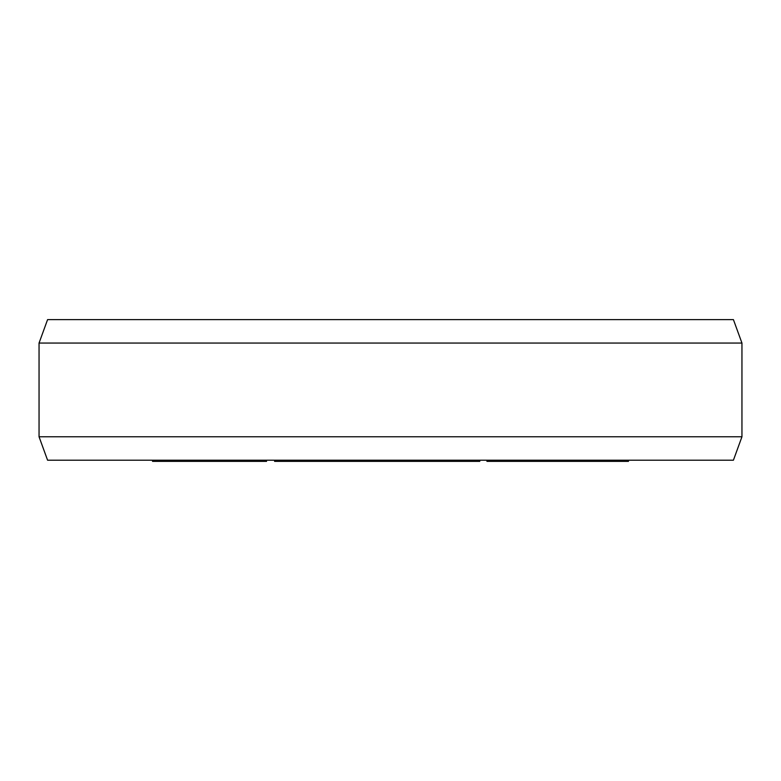 <?xml version="1.0" encoding="UTF-8"?>
<svg xmlns="http://www.w3.org/2000/svg" width="781" height="781" viewBox="0 0 781 781"><rect width="100%" height="100%" fill="white"/><g stroke="black" fill="none" stroke-linecap="round" stroke-linejoin="round"><path stroke-width="1.17" d="M153.808 460.204L153.808 461.376L152.539 461.376L152.539 460.204M156.776 460.204L156.776 461.376L153.808 461.376M158.465 460.204L158.465 461.376L156.776 461.376M161.433 460.204L161.433 461.376L158.465 461.376M162.702 460.204L162.702 461.376L161.433 461.376M266.536 460.204L266.536 461.376L162.702 461.376M384.789 460.204L384.789 461.376L274.6 461.376L274.6 460.204L274.609 461.376M479.778 460.204L479.778 461.376L385.17 461.376L385.17 460.204M628.461 460.204L628.461 461.376L486.944 461.376L486.944 460.204M170.278 460.204L170.278 461.376M173.109 460.204L173.109 461.376M179.708 460.204L179.708 461.376M183.476 460.204L183.476 461.376M190.076 460.204L190.076 461.376M192.907 460.204L192.907 461.376M205.803 460.204L205.803 461.376M209.962 460.204L209.962 461.376M219.666 460.204L219.666 461.376M225.211 460.204L225.211 461.376M234.905 460.204L234.905 461.376M239.064 460.204L239.064 461.376M318.873 460.204L318.873 461.376M312.322 460.204L312.322 461.376M319.741 460.204L319.741 461.376M276.376 460.204L276.376 461.376M279.012 460.204L279.012 461.376M282.966 460.204L282.966 461.376M290.864 460.204L290.864 461.376M295.696 460.204L295.696 461.376M300.08 460.204L300.08 461.376M305.332 460.204L305.332 461.376M308.397 460.204L308.397 461.376M322.211 460.204L322.211 461.376M330.841 460.204L330.841 461.376M353.168 460.204L353.168 461.376M359.592 460.204L359.592 461.376M368.222 460.204L368.222 461.376M377.116 460.204L377.116 461.376M388.626 460.204L388.626 461.376M397.392 460.204L397.392 461.376M418.792 460.204L418.792 461.376M421.73 460.204L421.73 461.376M427.568 460.204L427.568 461.376M431.903 460.204L431.903 461.376M446.224 460.204L446.224 461.376M468.532 460.204L468.532 461.376M472.876 460.204L472.876 461.376M475.678 460.204L475.678 461.376M477.25 460.204L477.25 461.376M477.269 460.204L477.269 461.376M529.518 460.204L529.518 461.376M497.751 460.204L497.751 461.376M495.174 460.204L495.174 461.376M530.153 460.204L530.153 461.376M533.238 460.204L533.238 461.376M544.425 460.204L544.425 461.376M548.809 460.204L548.809 461.376M553.085 460.204L553.085 461.376M558.659 460.204L558.659 461.376M562.74 460.204L562.74 461.376M566.733 460.204L566.733 461.376M572.561 460.204L572.561 461.376M575.05 460.204L575.05 461.376M576.153 460.204L576.153 461.376M599.896 460.204L599.896 461.376M596.743 460.204L596.743 461.376M603.528 460.204L603.528 461.376M604.914 460.204L604.914 461.376M604.963 460.204L604.963 461.376M578.516 460.204L578.516 461.376M583.378 460.204L583.378 461.376M587.82 460.204L587.82 461.376M593.16 460.204L593.16 461.376M618.298 460.204L618.298 461.376M620.202 460.204L620.202 461.376M626.557 460.204L626.557 461.376M320.034 460.204L320.034 461.376M377.194 460.204L377.194 461.376M380.845 460.204L380.845 461.376M384.272 460.204L384.272 461.376M428.173 460.204L428.173 461.376M429.472 460.204L429.472 461.376M430.985 460.204L430.985 461.376M479.007 460.204L479.007 461.376M479.719 460.204L479.719 461.376M741.95 343.054L733.418 319.624L47.582 319.624L39.05 343.054L741.95 343.054L741.95 436.774L39.05 436.774L47.582 460.204L733.418 460.204L741.95 436.774M39.05 343.054L39.05 436.774"/></g></svg>
